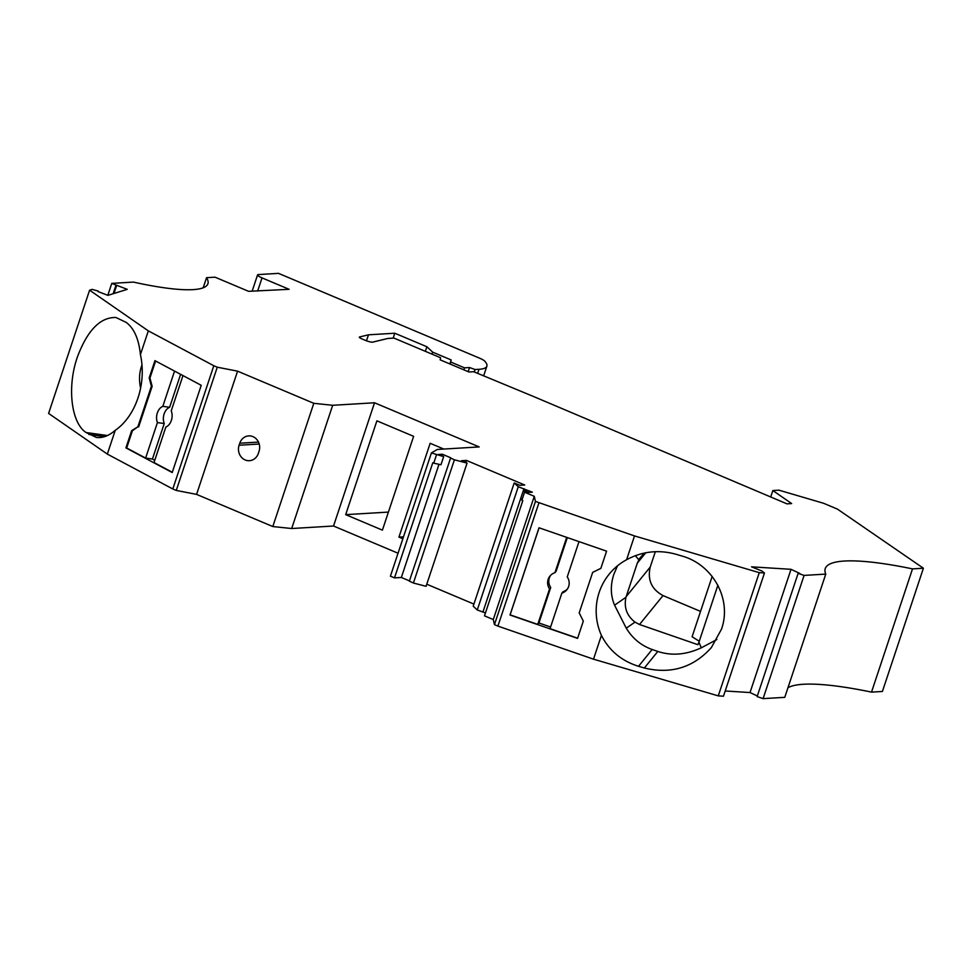 <?xml version="1.0" encoding="UTF-8"?>
<svg xmlns="http://www.w3.org/2000/svg" width="972" height="972" viewBox="0 0 972 972"><rect width="100%" height="100%" fill="white"/><g stroke="black" fill="none" stroke-linecap="round" stroke-linejoin="round"><path stroke-width="1.46" d="M538.913 502.876L497.919 626.102L494.456 624.644L535.451 501.418L634.509 535.937L759.266 572.654L764.466 572.982L762.048 571.074L751.55 566.834L791.014 569.313L799.822 573.456L798.121 573.346L804.087 575.412L825.763 574.1A184.631 32.684 -161.6 0 1 825.252 568.596A184.631 32.684 -161.6 0 1 912.514 568.887L923.4 568.231L837.451 509.121L823.624 503.289L778.973 490.18L772.849 490.544L791.658 503.581L786.968 503.861L533.118 396.333L473.692 371.717L468.966 371.997L440.134 359.834L440.62 357.769L393.988 338.098L387.828 338.463L372.641 342.132A5.431 0.96 -161.6 0 1 365.411 340.382L362.119 338.997A5.431 0.96 -161.6 0 1 359.324 337.138A5.431 0.96 -161.6 0 1 359.604 336.956L368.473 334.818L366.48 340.808M431.993 354.136L432.649 352.131L426.878 346.749L394.814 333.226L368.473 334.818M432.649 352.131L451.19 359.956L450.704 362.021L464.507 367.841L463.838 369.834M252.137 291.223L257.556 274.918A8.687 1.543 18.4 0 1 258.455 274.566L278.514 273.363L479.39 358.097A10.862 1.92 -161.6 0 1 484.663 361.074A76.023 13.462 -161.6 0 1 486.875 366.177A76.023 13.462 -161.6 0 1 479.002 369.299L475.065 369.53L469.585 367.538L464.507 367.841M257.556 274.918A8.687 1.543 18.4 0 0 262.027 277.895L289.109 289.316L248.577 291.321L215.043 277.178L206.55 277.688A143.358 25.381 -161.6 0 1 207.911 283.751A143.358 25.381 -161.6 0 1 133.419 282.087L111.78 283.387L107.807 295.306M113.979 293.471L116.689 285.306L111.78 283.387M116.689 285.306L127.247 289.34L107.941 295.354L98.051 291.588M237.569 371.158L313.798 403.307L272.804 526.545L196.575 494.384L237.569 371.158L217.266 367.197L213.804 365.739L148.327 330.869L89.594 290.178L92.133 289.389L98.221 291.065M313.798 403.307L332.679 405.3L291.685 528.525L333.53 526.01L398.046 553.226M333.53 526.01L374.524 402.773L332.679 405.3M374.524 402.773L479.196 446.926L437.351 449.441L431.41 452.928L390.416 576.153L394.511 577.878L401.351 577.465L409.443 580.879M441.81 455.832L442.345 454.24L438.566 454.459L443.682 456.621L431.41 452.928M442.345 454.24L450.692 457.763L409.358 581.122L413.404 583.03L426.076 586.31L467.07 463.073L461.481 460.716L466.438 460.424L524.746 485.016L519.789 485.307L514.2 482.95L518.27 486.741L532.328 492.184L528.549 492.415L523.434 490.265L523.969 488.673M413.404 583.03L454.398 459.805L450.352 457.897M454.398 459.805L467.07 463.073M524.552 492.209L523.434 490.265L520.737 498.381L522.778 500.714L484.481 615.835L493.278 619.541L534.272 496.303L524.552 492.209L521.855 500.325M535.451 501.418L534.272 496.303M787.964 687.739A184.631 32.684 -161.6 0 1 871.519 692.113L882.406 691.469L923.4 568.231M798.121 573.346L757.127 696.584L763.093 698.637L784.769 697.337L825.763 574.1M757.322 695.976L750.019 692.55L791.014 569.313M725.209 690.983L750.019 692.55M764.466 572.982L723.472 696.207L718.272 695.879L593.515 659.174L497.919 626.102M494.456 624.644L493.278 619.541M514.2 482.95L473.206 606.188L477.276 609.979L485.453 612.943M426.769 584.208L473.899 604.086M272.804 526.545L291.685 528.525M196.575 494.384L176.272 490.435L172.809 488.977L107.333 454.094L48.6 413.416L89.594 290.178M912.514 568.887L871.519 692.113M592.665 572.387L600.83 568.426L606.577 551.16L539.01 527.784L509.996 615.021L577.562 638.385L583.309 621.12L579.191 612.907L592.665 572.387L600.866 568.316M634.509 535.937L626.6 559.714A60.009 58.928 39.1 0 0 609.189 574.148A60.009 58.928 39.1 0 0 599.165 592.422A60.009 58.928 -140.9 0 0 601.425 635.396L593.515 659.174M567.32 537.577L556.118 571.257L554.951 572.678A10.862 10.668 -140.9 0 0 549.557 588.911L537.747 624.413L510.118 614.851L539.083 527.808M550.589 575.388A10.862 10.668 -140.9 0 0 550.723 587.477L549.557 588.911M577.623 638.203L550.043 628.665L561.852 593.163A10.862 10.668 -140.9 0 0 567.247 576.931L578.996 541.623M550.589 627.013L538.913 622.979L537.747 624.413M538.913 622.979L550.723 587.477M566.7 537.37L554.951 572.678M561.852 593.163L563.007 591.729A10.862 10.668 -140.9 0 0 567.381 589.032M759.266 572.654L718.272 695.879M626.6 559.714C642.273 551.343 658.676 549.508 675.807 554.21L681.627 555.923C713.108 564.501 732.11 599.42 721.491 629.176L711.346 647.607C693.291 667.618 670.959 674.41 644.351 668.007L638.519 666.294C621.594 660.972 609.225 650.681 601.425 635.396M645.76 552.764L637.28 563.201L625.968 597.258C623.793 607.403 626.794 615.701 634.983 622.129L639.515 624.498L697.896 644.691L698.941 642.213L701.298 647.802C686.183 654.8 671.688 656.015 657.801 651.447L652.176 649.503C641.216 645.602 632.578 638.507 626.26 628.191L614.571 605.179C610.538 595.532 610.282 585.278 613.806 574.416L617.512 565.801M698.941 642.213L717.895 585.193M701.298 647.802L716.874 639.527M626.15 596.674L650.232 567.053C647.316 579.847 651.58 589.36 663.026 595.581L700.533 611.4M650.232 567.053L655.335 551.683M712.184 576.396L692.1 636.757L699.257 641.228M637.28 563.201L639.722 558.244L644.436 553.032M394.511 577.878L432.795 462.757L433.731 463.158L436.428 455.042M217.266 367.197L176.272 490.435M401.351 577.465L438.992 464.3M482.975 611.898L520.737 498.381M465.734 462.514L466.438 460.424M443.803 449.052L430.146 443.293L398.945 537.115L402.858 538.767M413.622 436.331L376.893 420.84L345.692 514.65L382.409 530.141L413.622 436.331M345.692 514.65L388.423 512.086M398.945 537.115L403.502 536.848M259.038 451.348A11.409 10.267 -93.4 0 0 248.723 435.893A11.409 10.267 -93.4 0 0 239.756 443.208L239.088 445.237A11.409 10.267 -93.4 0 0 249.415 460.692A11.409 10.267 -93.4 0 0 258.37 453.377L259.038 451.348M172.809 488.977L213.804 365.739M115.243 430.317A60.009 42.61 98 0 0 138 397.9A60.009 42.61 -82 0 0 140.418 354.634C138.826 338.985 134.075 328.232 126.153 322.376L115.899 317.48C100.14 317.164 87.261 330.492 77.238 357.429C66.959 387.172 71.199 422.978 86.131 432.552L96.398 437.449C102.582 438.226 108.864 435.845 115.243 430.317L107.333 454.094M140.612 388.059C138.923 380.465 139.215 373.248 141.462 366.408L141.985 364.937M148.327 330.869L140.418 354.634M475.065 369.53L474.251 371.96M469.585 367.538L468.2 371.681M450.048 364.014L450.704 362.021M451.19 359.956L449.866 363.941M394.814 333.226L393.174 338.147M426.878 346.749L425.347 351.329M770.711 496.996L772.849 490.544M206.55 277.688L203.184 287.809M115.862 285.574L113.141 293.738M125.923 447.873L172.214 472.538L201.228 385.313L154.937 360.648L149.202 377.889L151.377 386.224L137.89 426.793L131.657 430.632L125.923 447.873L126.676 447.983L132.411 430.742L131.657 430.632M180.61 374.329L169.638 407.292L162.822 406.345A10.862 7.715 -82 0 0 157.428 422.577L145.618 458.067L126.676 447.983M169.638 407.292A10.862 7.715 -82 0 0 164.244 423.525L157.428 422.577M174.547 371.097L162.822 406.345M172.299 472.283L154.026 462.55L165.835 427.06A10.862 7.715 -82 0 0 171.242 410.828L182.967 375.581M164.244 423.525L152.434 459.027L145.618 458.067M154.791 460.278L152.434 459.027M155.605 361.013L149.955 377.999L149.202 377.889M149.955 377.999L152.142 386.321L151.377 386.224M137.89 426.793L132.411 430.742M152.142 386.321L138.644 426.902M443.682 456.621L440.972 464.738L433.731 463.158M804.087 575.412L763.093 698.637M652.176 649.503L638.519 666.294M626.26 628.191L634.983 622.129M657.801 651.447L644.351 668.007M614.571 605.179L625.968 597.258M639.515 624.498L663.026 595.581M635.36 555.668L638.786 559.787M477.276 609.979L518.27 486.741M239.088 445.237L259.208 444.034M239.756 443.208L258.491 442.09M104.636 436.647L88.877 434.448M107.479 435.529L86.131 432.552M479.002 369.299L477.641 373.382M257.641 291.09L262.027 277.895M486.875 366.177L483.631 375.909"/></g></svg>
